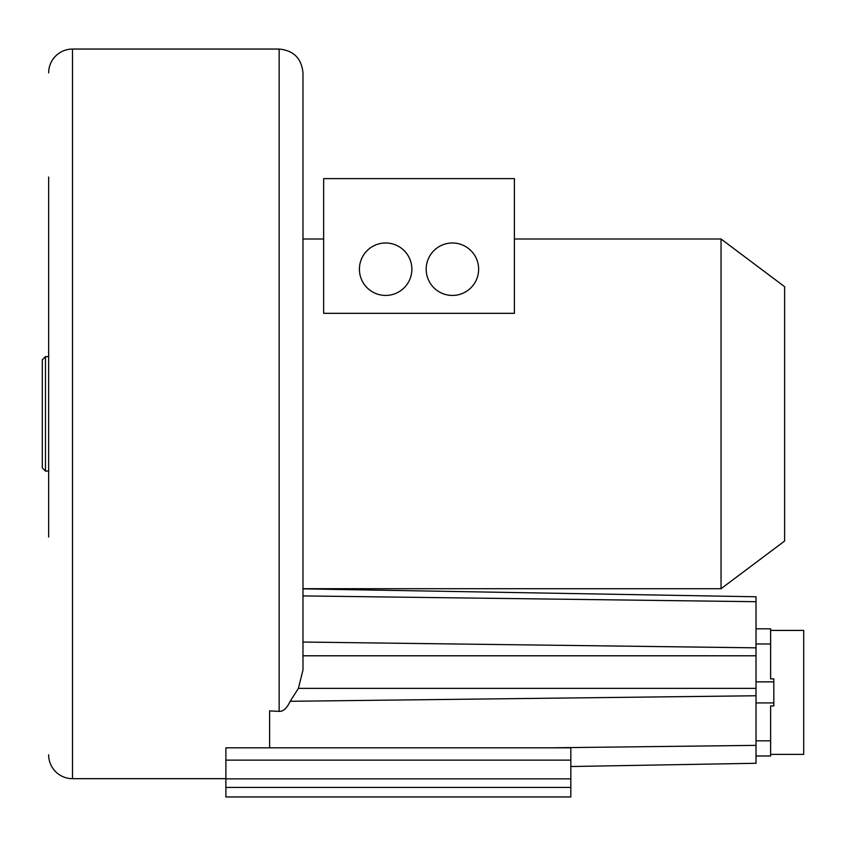 <?xml version="1.0" encoding="UTF-8"?>
<svg xmlns="http://www.w3.org/2000/svg" width="846" height="846" viewBox="0 0 846 846"><rect width="100%" height="100%" fill="white"/><g stroke="black" fill="none" stroke-linecap="round" stroke-linejoin="round"><path stroke-width="1.27" d="M48.656 537.051L48.656 177.015M48.656 196.092L48.656 356.631L45.483 356.631L42.3 359.814L42.3 467.901L45.483 471.085L45.483 356.631M48.656 356.631L48.656 532.282M48.656 72.904A23.847 23.847 0 0 1 72.502 49.057L279.148 49.057C293.625 50.464 301.578 58.416 302.984 72.904L302.984 670.011L298.395 688.38L290.199 701.292C286.857 708.271 283.167 711.634 279.148 711.37L269.61 710.904L269.61 747.811M48.656 754.822A23.847 23.847 0 0 0 72.502 778.669L225.893 778.669M302.984 638.18L302.984 670.011M302.984 624.454L302.984 642.04L756.017 647.835L756.017 763.282L570.828 766.518L756.017 763.282M302.984 123.368L302.984 72.904M302.984 588.71L721.046 588.71L784.623 541.028L784.623 286.699L721.046 239.006L721.046 588.71M302.984 239.006L323.648 239.006M514.4 239.006L721.046 239.006M514.4 267.315L514.4 313.327L323.648 313.327L323.648 178.601L514.4 178.601L514.4 313.327M323.648 267.315L323.648 313.327M426.183 269.208A26.226 26.226 0 0 1 452.409 242.982A26.226 26.226 0 0 1 478.635 269.208A26.226 26.226 0 0 1 452.409 295.434A26.226 26.226 0 0 1 426.183 269.208M411.875 269.208A26.226 26.226 0 0 0 385.649 242.982A26.226 26.226 0 0 0 359.413 269.208A26.226 26.226 0 0 0 385.649 295.434A26.226 26.226 0 0 0 411.875 269.208M302.984 588.858L756.017 596.768L756.017 647.835M225.893 747.811L225.893 796.943L570.828 796.943L570.828 747.811L225.893 747.811M225.893 787.404L570.828 787.404M756.017 628.811L770.632 628.811L770.632 678.883L773.815 678.883L773.815 705.902L770.632 705.902L770.632 755.975L756.017 755.975M770.632 630.407L803.7 630.407L803.7 754.389L770.632 754.389M72.502 778.669L72.502 49.057M279.148 711.37L279.148 49.057M302.984 595.912L756.017 601.707M290.199 701.292L756.017 695.761M550.503 747.811L756.017 745.368M298.395 688.38L756.017 688.38M302.984 655.787L756.017 655.787M225.893 778.859L570.828 778.859M225.893 760.131L570.828 760.131M756.017 740.821L770.632 740.821M756.017 643.975L770.632 643.975M756.017 702.931L773.815 702.931M756.017 681.865L773.815 681.865M48.656 471.085L45.483 471.085"/></g></svg>
